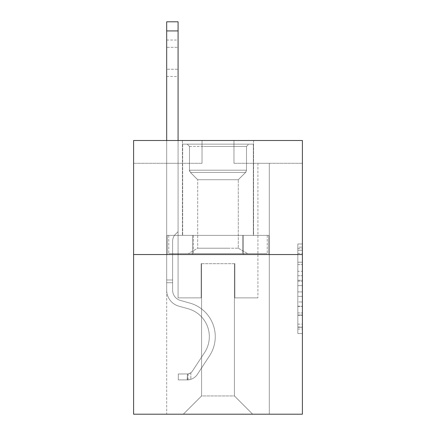 <?xml version="1.0" encoding="UTF-8"?>
<svg xmlns="http://www.w3.org/2000/svg" width="436" height="436" viewBox="0 0 436 436"><rect width="100%" height="100%" fill="white"/><g stroke="black" fill="none" stroke-linecap="round" stroke-linejoin="round"><path stroke-width="0.33" stroke-dasharray="2.18 1.64" d="M297.832 271.29L297.832 285.618L302.393 285.618L302.393 329.049L302.393 248.455L302.393 285.618L297.832 285.618L297.832 247.108L297.832 333.529L297.832 243.975L297.832 327.262L302.393 327.262L297.832 327.262L302.393 327.262L297.832 327.262L297.832 312.934L297.832 333.529L302.393 333.529L302.393 243.975L302.393 327.038L302.393 291.886L297.832 291.886L302.393 291.886L302.393 312.934L302.393 250.242L297.832 250.242L302.393 250.242L302.393 333.529L302.393 248.455L302.393 333.529L297.832 333.529L297.832 243.975L302.393 243.975L302.393 248.455L302.393 243.975L302.393 248.455L302.393 243.975L302.393 247.108L302.393 243.975L297.832 243.975L297.832 250.242L302.393 250.242L297.832 250.242L297.832 271.29L302.393 271.29M253.583 140.496L253.583 235.38L182.417 235.38L253.583 235.38L182.417 235.38L253.583 235.38L253.583 140.496L182.417 140.496L182.417 235.38L182.417 140.496L253.583 140.496M302.393 280.244L302.393 275.765L302.393 280.244L297.832 280.244L297.832 262.221L297.832 315.283L297.832 301.963L302.393 301.963L297.832 301.963L297.832 333.529L302.393 333.529L297.832 333.529L302.393 333.529L297.832 333.529L297.832 243.975L302.393 243.975L297.832 243.975L302.393 243.975L297.832 243.975L297.832 280.244L302.393 280.244M302.393 254.537L302.393 414.2L133.607 414.2L133.607 254.537L302.393 254.537L302.393 140.496L233.969 140.496L302.393 140.496L302.393 163.304L302.393 140.496L133.607 140.496L202.032 140.496L133.607 140.496L133.607 254.537L302.393 254.537L133.607 254.537M166.683 414.2L269.317 414.2L269.317 163.304L257.916 163.304L269.317 163.304L257.916 163.304L269.317 163.304L257.916 163.304L269.317 163.304L257.916 163.304L269.317 163.304L257.916 163.304L269.317 163.304L257.916 163.304L269.317 163.304L257.916 163.304L269.317 163.304L257.916 163.304L269.317 163.304L257.916 163.304L269.317 163.304L257.916 163.304L269.317 163.304L257.916 163.304L269.317 163.304L257.916 163.304L269.317 163.304L257.916 163.304L269.317 163.304L269.317 414.2L269.317 163.304L269.317 414.2L269.317 163.304L269.317 414.2L269.317 163.304L269.317 414.2L269.317 163.304L269.317 414.2L269.317 163.304L269.317 414.2L269.317 163.304L269.317 414.2L269.317 163.304L269.317 414.2L269.317 163.304L269.317 414.2L269.317 163.304L269.317 414.2L269.317 163.304L269.317 414.2L269.317 163.304L269.317 414.2L269.317 163.304L269.317 414.2L166.683 414.2L183.333 414.2L166.683 414.2L183.333 414.2L166.683 414.2L183.333 414.2L166.683 414.2L183.333 414.2L166.683 414.2L183.333 414.2L166.683 414.2L183.333 414.2L166.683 414.2L183.333 414.2L166.683 414.2L183.333 414.2L166.683 414.2L183.333 414.2L166.683 414.2L183.333 414.2L166.683 414.2L183.333 414.2L166.683 414.2L183.333 414.2L166.683 414.2L166.683 163.304L178.084 163.304L166.683 163.304L178.084 163.304L166.683 163.304L178.084 163.304L166.683 163.304L178.084 163.304L166.683 163.304L178.084 163.304L166.683 163.304L178.084 163.304L166.683 163.304L178.084 163.304L166.683 163.304L178.084 163.304L166.683 163.304L178.084 163.304L166.683 163.304L178.084 163.304L166.683 163.304L178.084 163.304L166.683 163.304L178.084 163.304L166.683 163.304L178.084 163.304L166.683 163.304L166.683 414.2M302.393 163.304L233.969 163.304L302.393 163.304M133.607 163.304L202.032 163.304L133.607 163.304L133.607 140.496L133.607 163.304M201.579 395.953L201.579 263.666L201.579 395.953L201.579 263.666L234.421 263.666L234.421 395.953L201.579 395.953L183.333 414.2L201.579 395.953L201.579 263.666L201.579 395.953L201.579 263.666L201.121 263.666L201.121 297.875L178.084 297.875L178.084 163.304L178.084 297.875L178.084 163.304L178.084 297.875L178.084 163.304L178.084 297.875L178.084 163.304L178.084 297.875L178.084 163.304L178.084 297.875L178.084 163.304L178.084 297.875L178.084 163.304L178.084 297.875L178.084 163.304L178.084 297.875L178.084 163.304L178.084 297.875L178.084 163.304L178.084 297.875L178.084 163.304L178.084 297.875L178.084 163.304L178.084 297.875L178.084 163.304L178.084 297.875L201.121 297.875L178.084 297.875L201.121 297.875L178.084 297.875L201.121 297.875L178.084 297.875L201.121 297.875L178.084 297.875L201.121 297.875L178.084 297.875L201.121 297.875L178.084 297.875L201.121 297.875L178.084 297.875L201.121 297.875L178.084 297.875L201.121 297.875L178.084 297.875L201.121 297.875L178.084 297.875L201.121 297.875L178.084 297.875L201.121 297.875L178.084 297.875L201.121 297.875L201.121 263.666L201.121 297.875L201.121 263.666L201.121 297.875L201.121 263.666L201.121 297.875L201.121 263.666L201.121 297.875L201.121 263.666L201.121 297.875L201.121 263.666L201.121 297.875L201.121 263.666L201.121 297.875L201.121 263.666L201.121 297.875L201.121 263.666L201.121 297.875L201.121 263.666L201.121 297.875L201.121 263.666L201.121 297.875L201.121 263.666L201.121 297.875L201.121 263.666L201.579 263.666L201.121 263.666L201.579 263.666L201.121 263.666L201.579 263.666L201.121 263.666L201.579 263.666L201.121 263.666L201.579 263.666L201.121 263.666L201.579 263.666L201.121 263.666L201.579 263.666L201.121 263.666L201.579 263.666L201.121 263.666L201.579 263.666L201.121 263.666L201.579 263.666L201.121 263.666L201.579 263.666L201.121 263.666L201.579 263.666L201.121 263.666L201.579 263.666L201.579 395.953L183.333 414.2L201.579 395.953L201.579 263.666L201.579 395.953L183.333 414.2L201.579 395.953L201.579 263.666L201.579 395.953L183.333 414.2L201.579 395.953L201.579 263.666L201.579 395.953L183.333 414.2L201.579 395.953L201.579 263.666L201.579 395.953L183.333 414.2L201.579 395.953L201.579 263.666L201.579 395.953L183.333 414.2L201.579 395.953L201.579 263.666L201.579 395.953L183.333 414.2L201.579 395.953L201.579 263.666L201.579 395.953L183.333 414.2L201.579 395.953L201.579 263.666L201.579 395.953L183.333 414.2L201.579 395.953L201.579 263.666L201.579 395.953L183.333 414.2L201.579 395.953L201.579 263.666L201.579 395.953L183.333 414.2L201.579 395.953L183.333 414.2L201.579 395.953L234.421 395.953L234.421 263.666L234.421 395.953L252.667 414.2L234.421 395.953L234.421 263.666L234.421 395.953L252.667 414.2L234.421 395.953L234.421 263.666L234.421 395.953L252.667 414.2L234.421 395.953L234.421 263.666L234.421 395.953L252.667 414.2L234.421 395.953L234.421 263.666L234.421 395.953L252.667 414.2L234.421 395.953L234.421 263.666L234.421 395.953L252.667 414.2L234.421 395.953L234.421 263.666L234.421 395.953L252.667 414.2L234.421 395.953L234.421 263.666L234.421 395.953L252.667 414.2L234.421 395.953L234.421 263.666L234.421 395.953L252.667 414.2L234.421 395.953L234.421 263.666L234.421 395.953L252.667 414.2L234.421 395.953L234.421 263.666L234.421 395.953L252.667 414.2L234.421 395.953L234.421 263.666L234.421 395.953L252.667 414.2L234.421 395.953L234.421 263.666L234.421 395.953L252.667 414.2L234.421 395.953L234.421 263.666L201.579 263.666L201.579 395.953L183.333 414.2L201.579 395.953M234.879 263.666L234.421 263.666L234.879 263.666L234.421 263.666L234.879 263.666L234.421 263.666L234.879 263.666L234.421 263.666L234.879 263.666L234.421 263.666L234.879 263.666L234.421 263.666L234.879 263.666L234.421 263.666L234.879 263.666L234.421 263.666L234.879 263.666L234.421 263.666L234.879 263.666L234.421 263.666L234.879 263.666L234.421 263.666L234.879 263.666L234.421 263.666L234.879 263.666L234.421 263.666L234.879 263.666L234.879 297.875L234.879 263.666M252.667 414.2L234.421 395.953L252.667 414.2M233.969 163.304L233.969 140.496L233.969 163.304M202.032 163.304L202.032 140.496L202.032 163.304M257.916 163.304L257.916 297.875L234.879 297.875L257.916 297.875L234.879 297.875L257.916 297.875L234.879 297.875L257.916 297.875L234.879 297.875L257.916 297.875L234.879 297.875L257.916 297.875L234.879 297.875L257.916 297.875L234.879 297.875L257.916 297.875L234.879 297.875L257.916 297.875L234.879 297.875L257.916 297.875L234.879 297.875L257.916 297.875L234.879 297.875L257.916 297.875L234.879 297.875L257.916 297.875L234.879 297.875L257.916 297.875L257.916 163.304M268.832 254.537L167.168 254.537L268.832 254.537L268.832 235.38L167.168 235.38L243.413 235.38L243.413 254.537L243.413 235.38L192.587 235.38L192.587 254.537L192.587 235.38L167.168 235.38L167.168 254.537L167.168 235.38L268.832 235.38L268.832 254.537M192.587 235.38L192.587 254.537L192.587 235.38M243.413 235.38L243.413 254.537L243.413 235.38M297.832 285.618L302.393 285.618L297.832 285.618M297.832 247.108L297.832 243.975L297.832 247.108L302.393 247.108L297.832 247.108M297.832 315.059L297.832 296.366L297.832 315.059L302.393 315.059L297.832 315.059M297.832 296.366L297.832 291.886L302.393 291.886L297.832 291.886L297.832 296.366L302.393 296.366L297.832 296.366M297.832 262.221L297.832 250.242L297.832 262.221L302.393 262.221L297.832 262.221M297.832 243.975L302.393 243.975L297.832 243.975L297.832 248.455L297.832 243.975L302.393 243.975M297.832 333.529L302.393 333.529L297.832 333.529L297.832 329.049L297.832 333.529M166.683 140.496L166.683 290.125A16.65 16.65 0 0 0 178.858 306.165A16.65 16.65 0 0 1 166.683 290.125A16.65 16.65 0 0 0 178.858 306.165A16.65 16.65 0 0 1 166.683 290.125A16.65 16.65 0 0 0 178.858 306.165A16.65 16.65 0 0 1 166.683 290.125A16.65 16.65 0 0 0 178.858 306.165A16.65 16.65 0 0 1 166.683 290.125A16.65 16.65 0 0 0 178.858 306.165A16.65 16.65 0 0 1 166.683 290.125A16.65 16.65 0 0 0 178.858 306.165A16.65 16.65 0 0 1 166.683 290.125A16.65 16.65 0 0 0 178.858 306.165A16.65 16.65 0 0 1 166.683 290.125A16.65 16.65 0 0 0 178.858 306.165A16.65 16.65 0 0 1 166.683 290.125A16.65 16.65 0 0 0 178.858 306.165A16.65 16.65 0 0 1 166.683 290.125A16.65 16.65 0 0 0 178.858 306.165A16.65 16.65 0 0 1 166.683 290.125A16.65 16.65 0 0 0 178.858 306.165A16.65 16.65 0 0 1 166.683 290.125A16.65 16.65 0 0 0 178.858 306.165A16.65 16.65 0 0 1 166.683 290.125A16.65 16.65 0 0 0 178.858 306.165A16.65 16.65 0 0 1 166.683 290.125A16.65 16.65 0 0 0 178.858 306.165L188.145 308.753A28.967 28.967 0 0 1 204.588 352.544A28.967 28.967 0 0 0 188.145 308.753A28.967 28.967 0 0 1 204.588 352.544A28.967 28.967 0 0 0 188.145 308.753L178.858 306.165L188.145 308.753A28.967 28.967 0 0 1 204.588 352.544A28.967 28.967 0 0 0 188.145 308.753L178.858 306.165L188.145 308.753A28.967 28.967 0 0 1 204.588 352.544A28.967 28.967 0 0 0 188.145 308.753A28.967 28.967 0 0 1 204.588 352.544A28.967 28.967 0 0 0 188.145 308.753L178.858 306.165L188.145 308.753A28.967 28.967 0 0 1 204.588 352.544A28.967 28.967 0 0 0 188.145 308.753L178.858 306.165L188.145 308.753A28.967 28.967 0 0 1 204.588 352.544A28.967 28.967 0 0 0 188.145 308.753A28.967 28.967 0 0 1 204.588 352.544A28.967 28.967 0 0 0 188.145 308.753L178.858 306.165L188.145 308.753A28.967 28.967 0 0 1 204.588 352.544A28.967 28.967 0 0 0 188.145 308.753L178.858 306.165L188.145 308.753A28.967 28.967 0 0 1 204.588 352.544A28.967 28.967 0 0 0 188.145 308.753A28.967 28.967 0 0 1 204.588 352.544A28.967 28.967 0 0 0 188.145 308.753L178.858 306.165L188.145 308.753A28.967 28.967 0 0 1 204.588 352.544A28.967 28.967 0 0 0 188.145 308.753L178.858 306.165L188.145 308.753A28.967 28.967 0 0 1 204.588 352.544A28.967 28.967 0 0 0 188.145 308.753A28.967 28.967 0 0 1 204.588 352.544L192.358 371.183L204.588 352.544A28.967 28.967 0 0 0 188.145 308.753A28.967 28.967 0 0 1 204.588 352.544L192.358 371.183L204.588 352.544A28.967 28.967 0 0 0 188.145 308.753L178.858 306.165L188.145 308.753A28.967 28.967 0 0 1 204.588 352.544L192.358 371.183L204.588 352.544A28.967 28.967 0 0 0 188.145 308.753A28.967 28.967 0 0 1 204.588 352.544L192.358 371.183L204.588 352.544A28.967 28.967 0 0 0 188.145 308.753A28.967 28.967 0 0 1 204.588 352.544L192.358 371.183L204.588 352.544A28.967 28.967 0 0 0 188.145 308.753A28.967 28.967 0 0 1 204.588 352.544L192.358 371.183L204.588 352.544A28.967 28.967 0 0 0 188.145 308.753A28.967 28.967 0 0 1 204.588 352.544L192.358 371.183L204.588 352.544A28.967 28.967 0 0 0 188.145 308.753A28.967 28.967 0 0 1 204.588 352.544L192.358 371.183L204.588 352.544A28.967 28.967 0 0 0 188.145 308.753A28.967 28.967 0 0 1 204.588 352.544L192.358 371.183A6.159 6.159 0 0 1 190.859 372.769C187.404 374.355 187.404 374.355 190.859 372.769C187.404 374.355 187.404 374.355 190.859 372.769A6.159 6.159 0 0 0 192.358 371.183L204.588 352.544L192.358 371.183A6.159 6.159 0 0 1 187.436 373.963A6.159 6.159 0 0 0 192.358 371.183A6.159 6.159 0 0 1 190.859 372.769C187.404 374.355 187.404 374.355 190.859 372.769C187.404 374.355 187.404 374.355 190.859 372.769A6.159 6.159 0 0 0 192.358 371.183L204.588 352.544L192.358 371.183A6.159 6.159 0 0 1 187.436 373.963A6.159 6.159 0 0 0 192.358 371.183A6.159 6.159 0 0 1 190.859 372.769C187.404 374.355 187.404 374.355 190.859 372.769C187.404 374.355 187.404 374.355 190.859 372.769A6.159 6.159 0 0 0 192.358 371.183L204.588 352.544A28.967 28.967 0 0 0 188.145 308.753A28.967 28.967 0 0 1 204.588 352.544L192.358 371.183A6.159 6.159 0 0 1 187.436 373.963A6.159 6.159 0 0 0 192.358 371.183A6.159 6.159 0 0 1 190.859 372.769C187.404 374.355 187.404 374.355 190.859 372.769C187.404 374.355 187.404 374.355 190.859 372.769A6.159 6.159 0 0 0 192.358 371.183L204.588 352.544L192.358 371.183A6.159 6.159 0 0 1 187.436 373.963A6.159 6.159 0 0 0 192.358 371.183A6.159 6.159 0 0 1 190.859 372.769C187.404 374.355 187.404 374.355 190.859 372.769C187.404 374.355 187.404 374.355 190.859 372.769A6.159 6.159 0 0 0 192.358 371.183L204.588 352.544L192.358 371.183A6.159 6.159 0 0 1 187.436 373.963A6.159 6.159 0 0 0 192.358 371.183A6.159 6.159 0 0 1 190.859 372.769C187.404 374.355 187.404 374.355 190.859 372.769C187.404 374.355 187.404 374.355 190.859 372.769A6.159 6.159 0 0 0 192.358 371.183L204.588 352.544A28.967 28.967 0 0 0 188.145 308.753A28.967 28.967 0 0 1 204.588 352.544L192.358 371.183A6.159 6.159 0 0 1 187.436 373.963A6.159 6.159 0 0 0 192.358 371.183A6.159 6.159 0 0 1 190.859 372.769C187.404 374.355 187.404 374.355 190.859 372.769C187.404 374.355 187.404 374.355 190.859 372.769A6.159 6.159 0 0 0 192.358 371.183L204.588 352.544L192.358 371.183A6.159 6.159 0 0 1 187.436 373.963A6.159 6.159 0 0 0 192.358 371.183A6.159 6.159 0 0 1 190.859 372.769C187.404 374.355 187.404 374.355 190.859 372.769C187.404 374.355 187.404 374.355 190.859 372.769A6.159 6.159 0 0 0 192.358 371.183L204.588 352.544L192.358 371.183A6.159 6.159 0 0 1 187.436 373.963A6.159 6.159 0 0 0 192.358 371.183A6.159 6.159 0 0 1 190.859 372.769C187.404 374.355 187.404 374.355 190.859 372.769C187.404 374.355 187.404 374.355 190.859 372.769A6.159 6.159 0 0 0 192.358 371.183L204.588 352.544A28.967 28.967 0 0 0 188.145 308.753A28.967 28.967 0 0 1 204.588 352.544L192.358 371.183A6.159 6.159 0 0 1 187.436 373.963A6.159 6.159 0 0 0 192.358 371.183A6.159 6.159 0 0 1 190.859 372.769C187.404 374.355 187.404 374.355 190.859 372.769C187.404 374.355 187.404 374.355 190.859 372.769A6.159 6.159 0 0 0 192.358 371.183L204.588 352.544L192.358 371.183A6.159 6.159 0 0 1 187.436 373.963A6.159 6.159 0 0 0 192.358 371.183A6.159 6.159 0 0 1 190.859 372.769C187.404 374.355 187.404 374.355 190.859 372.769C187.404 374.355 187.404 374.355 190.859 372.769A6.159 6.159 0 0 0 192.358 371.183L204.588 352.544L192.358 371.183A6.159 6.159 0 0 1 187.436 373.963A6.159 6.159 0 0 0 192.358 371.183A6.159 6.159 0 0 1 190.859 372.769C187.404 374.355 187.404 374.355 190.859 372.769C187.404 374.355 187.404 374.355 190.859 372.769A6.159 6.159 0 0 0 192.358 371.183L204.588 352.544L192.358 371.183A6.159 6.159 0 0 1 187.436 373.963A6.159 6.159 0 0 0 192.358 371.183A6.159 6.159 0 0 1 190.859 372.769A6.159 6.159 0 0 0 192.358 371.183L204.588 352.544L192.358 371.183A6.159 6.159 0 0 1 187.436 373.963L178.313 373.968L178.313 379.898L178.313 373.968L187.436 373.963L187.208 379.898L178.313 379.898L187.436 379.892L187.436 373.963L178.313 373.968L178.313 379.898L178.313 373.968L187.436 373.963L187.208 379.898L178.313 379.898L187.436 379.892L187.436 373.963L178.313 373.968L178.313 379.898L178.313 373.968L187.436 373.963L187.208 379.898L178.313 379.898L187.436 379.892L187.436 373.963L178.313 373.968L178.313 379.898L178.313 373.968L187.436 373.963L187.208 379.898L178.313 379.898L187.436 379.892L187.436 373.963L178.313 373.968L178.313 379.898L178.313 373.968L187.436 373.963L187.208 379.898L178.313 379.898L187.436 379.892L187.436 373.963L178.313 373.968L178.313 379.898L178.313 373.968L187.436 373.963L187.208 379.898L178.313 379.898L187.436 379.892L187.436 373.963L178.313 373.968L178.313 379.898L178.313 373.968L187.436 373.963L187.208 379.898L178.313 379.898L187.436 379.892L187.436 373.963L178.313 373.968L178.313 379.898L178.313 373.968L187.436 373.963L187.208 379.898L178.313 379.898L187.436 379.892L187.436 373.963L178.313 373.968L178.313 379.898L178.313 373.968L187.436 373.963L187.208 379.898L178.313 379.898L187.436 379.892L187.436 373.963L178.313 373.968L178.313 379.898L178.313 373.968L187.436 373.963L187.208 379.898L178.313 379.898L187.436 379.892L187.436 373.963L178.313 373.968L178.313 379.898L178.313 373.968L187.436 373.963L187.208 379.898L178.313 379.898L187.436 379.892L187.436 373.963L178.313 373.968L178.313 379.898L178.313 373.968L187.436 373.963L187.208 379.898L178.313 379.898L187.436 379.892L187.436 373.963L178.313 373.968L187.436 373.963L187.436 379.892L187.436 373.963A6.159 6.159 0 0 0 192.358 371.183L204.588 352.544A28.967 28.967 0 0 0 188.145 308.753L178.858 306.165A16.65 16.65 0 0 1 166.683 290.125L166.683 21.8L166.683 290.125A16.65 16.65 0 0 0 178.858 306.165A16.65 16.65 0 0 1 166.683 290.125L166.683 30.923L166.683 290.125A16.65 16.65 0 0 0 178.858 306.165A16.65 16.65 0 0 1 166.683 290.125L166.683 30.923L166.683 290.125A16.65 16.65 0 0 0 178.858 306.165A16.65 16.65 0 0 1 166.683 290.125L166.683 30.923L166.683 290.125A16.65 16.65 0 0 0 178.858 306.165L188.145 308.753L178.858 306.165A16.65 16.65 0 0 1 166.683 290.125L166.683 30.923L166.683 290.125A16.65 16.65 0 0 0 178.858 306.165A16.65 16.65 0 0 1 166.683 290.125L166.683 30.923L166.683 290.125A16.65 16.65 0 0 0 178.858 306.165A16.65 16.65 0 0 1 166.683 290.125L166.683 30.923L166.683 290.125A16.65 16.65 0 0 0 178.858 306.165L188.145 308.753L178.858 306.165A16.65 16.65 0 0 1 166.683 290.125L166.683 30.923L166.683 290.125A16.65 16.65 0 0 0 178.858 306.165A16.65 16.65 0 0 1 166.683 290.125L166.683 30.923L166.683 290.125A16.65 16.65 0 0 0 178.858 306.165A16.65 16.65 0 0 1 166.683 290.125L166.683 30.923L166.683 290.125A16.65 16.65 0 0 0 178.858 306.165L188.145 308.753A28.967 28.967 0 0 1 204.588 352.544A28.967 28.967 0 0 0 188.145 308.753L178.858 306.165A16.65 16.65 0 0 1 166.683 290.125L166.683 30.923L166.683 290.125A16.65 16.65 0 0 0 178.858 306.165A16.65 16.65 0 0 1 166.683 290.125L166.683 30.923L166.683 290.125A16.65 16.65 0 0 0 178.858 306.165A16.65 16.65 0 0 1 166.683 290.125L166.683 21.8L178.084 21.8L178.084 231.641L175.512 234.208A9.914 9.914 0 0 0 172.612 241.217A9.914 9.914 0 0 1 175.512 234.208L178.084 231.641L178.084 21.8L166.683 21.8L178.084 21.8L178.084 231.641L175.512 234.208A9.914 9.914 0 0 0 172.612 241.217A9.914 9.914 0 0 1 175.512 234.208L178.084 231.641L178.084 21.8L166.683 21.8L178.084 21.8L178.084 231.641L175.512 234.208A9.914 9.914 0 0 0 172.612 241.217A9.914 9.914 0 0 1 175.512 234.208L178.084 231.641L178.084 21.8L166.683 21.8L178.084 21.8L178.084 231.641L175.512 234.208A9.914 9.914 0 0 0 172.612 241.217A9.914 9.914 0 0 1 175.512 234.208L178.084 231.641L178.084 21.8L166.683 21.8L178.084 21.8L178.084 231.641L175.512 234.208A9.914 9.914 0 0 0 172.612 241.217A9.914 9.914 0 0 1 175.512 234.208L178.084 231.641L178.084 21.8L166.683 21.8L178.084 21.8L178.084 231.641L175.512 234.208A9.914 9.914 0 0 0 172.612 241.217A9.914 9.914 0 0 1 175.512 234.208L178.084 231.641L178.084 21.8L166.683 21.8L178.084 21.8L178.084 231.641L175.512 234.208A9.914 9.914 0 0 0 172.612 241.217A9.914 9.914 0 0 1 175.512 234.208L178.084 231.641L178.084 21.8L166.683 21.8L178.084 21.8L178.084 231.641L175.512 234.208A9.914 9.914 0 0 0 172.612 241.217A9.914 9.914 0 0 1 175.512 234.208L178.084 231.641L178.084 21.8L166.683 21.8L178.084 21.8L178.084 231.641L175.512 234.208A9.914 9.914 0 0 0 172.612 241.217A9.914 9.914 0 0 1 175.512 234.208L178.084 231.641L178.084 21.8L166.683 21.8L178.084 21.8L178.084 231.641L175.512 234.208A9.914 9.914 0 0 0 172.612 241.217A9.914 9.914 0 0 1 175.512 234.208L178.084 231.641L178.084 21.8L166.683 21.8L178.084 21.8L178.084 231.641L175.512 234.208A9.914 9.914 0 0 0 172.612 241.217A9.914 9.914 0 0 1 175.512 234.208L178.084 231.641L178.084 21.8L166.683 21.8L178.084 21.8L178.084 231.641L175.512 234.208A9.914 9.914 0 0 0 172.612 241.217A9.914 9.914 0 0 1 175.512 234.208L178.084 231.641L178.084 21.8L166.683 21.8L178.084 21.8L178.084 231.641L175.512 234.208A9.914 9.914 0 0 0 172.612 241.217A9.914 9.914 0 0 1 175.512 234.208L178.084 231.641L178.084 140.496M172.612 279.994L172.612 290.125A10.72 10.72 0 0 0 180.455 300.453A10.72 10.72 0 0 1 172.612 290.125A10.72 10.72 0 0 0 180.455 300.453A10.72 10.72 0 0 1 172.612 290.125A10.72 10.72 0 0 0 180.455 300.453A10.72 10.72 0 0 1 172.612 290.125A10.72 10.72 0 0 0 180.455 300.453A10.72 10.72 0 0 1 172.612 290.125A10.72 10.72 0 0 0 180.455 300.453A10.72 10.72 0 0 1 172.612 290.125A10.72 10.72 0 0 0 180.455 300.453A10.72 10.72 0 0 1 172.612 290.125A10.72 10.72 0 0 0 180.455 300.453A10.72 10.72 0 0 1 172.612 290.125A10.72 10.72 0 0 0 180.455 300.453A10.72 10.72 0 0 1 172.612 290.125A10.72 10.72 0 0 0 180.455 300.453A10.72 10.72 0 0 1 172.612 290.125A10.72 10.72 0 0 0 180.455 300.453A10.72 10.72 0 0 1 172.612 290.125A10.72 10.72 0 0 0 180.455 300.453A10.72 10.72 0 0 1 172.612 290.125A10.72 10.72 0 0 0 180.455 300.453L189.736 303.042L180.455 300.453A10.72 10.72 0 0 1 172.612 290.125A10.72 10.72 0 0 0 180.455 300.453L189.736 303.042L180.455 300.453A10.72 10.72 0 0 1 172.612 290.125A10.72 10.72 0 0 0 180.455 300.453L189.736 303.042A34.896 34.896 0 0 1 209.542 355.798A34.896 34.896 0 0 0 189.736 303.042L180.455 300.453L189.736 303.042A34.896 34.896 0 0 1 209.542 355.798A34.896 34.896 0 0 0 189.736 303.042A34.896 34.896 0 0 1 209.542 355.798A34.896 34.896 0 0 0 189.736 303.042L180.455 300.453L189.736 303.042A34.896 34.896 0 0 1 209.542 355.798A34.896 34.896 0 0 0 189.736 303.042L180.455 300.453L189.736 303.042A34.896 34.896 0 0 1 209.542 355.798A34.896 34.896 0 0 0 189.736 303.042A34.896 34.896 0 0 1 209.542 355.798A34.896 34.896 0 0 0 189.736 303.042L180.455 300.453L189.736 303.042A34.896 34.896 0 0 1 209.542 355.798A34.896 34.896 0 0 0 189.736 303.042L180.455 300.453L189.736 303.042A34.896 34.896 0 0 1 209.542 355.798A34.896 34.896 0 0 0 189.736 303.042A34.896 34.896 0 0 1 209.542 355.798A34.896 34.896 0 0 0 189.736 303.042L180.455 300.453L189.736 303.042A34.896 34.896 0 0 1 209.542 355.798A34.896 34.896 0 0 0 189.736 303.042L180.455 300.453L189.736 303.042A34.896 34.896 0 0 1 209.542 355.798A34.896 34.896 0 0 0 189.736 303.042A34.896 34.896 0 0 1 209.542 355.798A34.896 34.896 0 0 0 189.736 303.042L180.455 300.453L189.736 303.042A34.896 34.896 0 0 1 209.542 355.798A34.896 34.896 0 0 0 189.736 303.042A34.896 34.896 0 0 1 209.542 355.798L197.317 374.437L209.542 355.798A34.896 34.896 0 0 0 189.736 303.042L180.455 300.453L189.736 303.042A34.896 34.896 0 0 1 209.542 355.798L197.317 374.437L209.542 355.798A34.896 34.896 0 0 0 189.736 303.042A34.896 34.896 0 0 1 209.542 355.798L197.317 374.437L209.542 355.798A34.896 34.896 0 0 0 189.736 303.042A34.896 34.896 0 0 1 209.542 355.798L197.317 374.437L209.542 355.798A34.896 34.896 0 0 0 189.736 303.042A34.896 34.896 0 0 1 209.542 355.798L197.317 374.437L209.542 355.798A34.896 34.896 0 0 0 189.736 303.042A34.896 34.896 0 0 1 209.542 355.798L197.317 374.437L209.542 355.798A34.896 34.896 0 0 0 189.736 303.042A34.896 34.896 0 0 1 209.542 355.798L197.317 374.437L209.542 355.798A34.896 34.896 0 0 0 189.736 303.042A34.896 34.896 0 0 1 209.542 355.798L197.317 374.437L209.542 355.798A34.896 34.896 0 0 0 189.736 303.042A34.896 34.896 0 0 1 209.542 355.798L197.317 374.437A12.088 12.088 0 0 1 190.859 379.331C187.344 380.078 187.344 380.078 190.859 379.331C187.344 380.078 187.344 380.078 190.859 379.331A12.088 12.088 0 0 0 197.317 374.437L209.542 355.798L197.317 374.437A12.088 12.088 0 0 1 187.436 379.892A12.088 12.088 0 0 0 197.317 374.437A12.088 12.088 0 0 1 190.859 379.331C187.344 380.078 187.344 380.078 190.859 379.331C187.344 380.078 187.344 380.078 190.859 379.331A12.088 12.088 0 0 0 197.317 374.437L209.542 355.798L197.317 374.437A12.088 12.088 0 0 1 187.436 379.892A12.088 12.088 0 0 0 197.317 374.437A12.088 12.088 0 0 1 190.859 379.331C187.344 380.078 187.344 380.078 190.859 379.331C187.344 380.078 187.344 380.078 190.859 379.331A12.088 12.088 0 0 0 197.317 374.437L209.542 355.798A34.896 34.896 0 0 0 189.736 303.042A34.896 34.896 0 0 1 209.542 355.798L197.317 374.437A12.088 12.088 0 0 1 187.436 379.892A12.088 12.088 0 0 0 197.317 374.437A12.088 12.088 0 0 1 190.859 379.331C187.344 380.078 187.344 380.078 190.859 379.331C187.344 380.078 187.344 380.078 190.859 379.331A12.088 12.088 0 0 0 197.317 374.437L209.542 355.798L197.317 374.437A12.088 12.088 0 0 1 187.436 379.892A12.088 12.088 0 0 0 197.317 374.437A12.088 12.088 0 0 1 190.859 379.331C187.344 380.078 187.344 380.078 190.859 379.331C187.344 380.078 187.344 380.078 190.859 379.331A12.088 12.088 0 0 0 197.317 374.437L209.542 355.798L197.317 374.437A12.088 12.088 0 0 1 187.436 379.892A12.088 12.088 0 0 0 197.317 374.437A12.088 12.088 0 0 1 190.859 379.331C187.344 380.078 187.344 380.078 190.859 379.331C187.344 380.078 187.344 380.078 190.859 379.331A12.088 12.088 0 0 0 197.317 374.437L209.542 355.798A34.896 34.896 0 0 0 189.736 303.042A34.896 34.896 0 0 1 209.542 355.798L197.317 374.437A12.088 12.088 0 0 1 187.436 379.892A12.088 12.088 0 0 0 197.317 374.437A12.088 12.088 0 0 1 190.859 379.331C187.344 380.078 187.344 380.078 190.859 379.331C187.344 380.078 187.344 380.078 190.859 379.331A12.088 12.088 0 0 0 197.317 374.437L209.542 355.798L197.317 374.437A12.088 12.088 0 0 1 187.436 379.892A12.088 12.088 0 0 0 197.317 374.437A12.088 12.088 0 0 1 190.859 379.331C187.344 380.078 187.344 380.078 190.859 379.331C187.344 380.078 187.344 380.078 190.859 379.331A12.088 12.088 0 0 0 197.317 374.437L209.542 355.798L197.317 374.437A12.088 12.088 0 0 1 187.436 379.892A12.088 12.088 0 0 0 197.317 374.437A12.088 12.088 0 0 1 190.859 379.331C187.344 380.078 187.344 380.078 190.859 379.331C187.344 380.078 187.344 380.078 190.859 379.331A12.088 12.088 0 0 0 197.317 374.437L209.542 355.798A34.896 34.896 0 0 0 189.736 303.042A34.896 34.896 0 0 1 209.542 355.798L197.317 374.437A12.088 12.088 0 0 1 187.436 379.892A12.088 12.088 0 0 0 197.317 374.437A12.088 12.088 0 0 1 190.859 379.331C187.344 380.078 187.344 380.078 190.859 379.331C187.344 380.078 187.344 380.078 190.859 379.331A12.088 12.088 0 0 0 197.317 374.437L209.542 355.798L197.317 374.437A12.088 12.088 0 0 1 187.436 379.892A12.088 12.088 0 0 0 197.317 374.437A12.088 12.088 0 0 1 190.859 379.331C187.344 380.078 187.344 380.078 190.859 379.331C187.344 380.078 187.344 380.078 190.859 379.331A12.088 12.088 0 0 0 197.317 374.437L209.542 355.798L197.317 374.437A12.088 12.088 0 0 1 187.436 379.892A12.088 12.088 0 0 0 197.317 374.437A12.088 12.088 0 0 1 190.859 379.331C187.344 380.078 187.344 380.078 190.859 379.331C187.344 380.078 187.344 380.078 190.859 379.331A12.088 12.088 0 0 0 197.317 374.437L209.542 355.798A34.896 34.896 0 0 0 189.736 303.042A34.896 34.896 0 0 1 209.542 355.798L197.317 374.437A12.088 12.088 0 0 1 187.436 379.892A12.088 12.088 0 0 0 197.317 374.437A12.088 12.088 0 0 1 190.859 379.331C187.344 380.078 187.344 380.078 190.859 379.331C187.344 380.078 187.344 380.078 190.859 379.331A12.088 12.088 0 0 0 197.317 374.437L209.542 355.798L197.317 374.437A12.088 12.088 0 0 1 187.436 379.892L178.313 379.898L187.436 379.892A12.088 12.088 0 0 0 197.317 374.437L209.542 355.798A34.896 34.896 0 0 0 189.736 303.042L180.455 300.453A10.72 10.72 0 0 1 172.612 290.125L172.612 279.994L166.683 279.994L172.612 279.994L172.612 290.125L172.612 241.217L172.612 290.125L172.612 279.994L166.683 279.994L172.612 279.994L172.612 290.125A10.72 10.72 0 0 0 180.455 300.453A10.72 10.72 0 0 1 172.612 290.125L172.612 241.217L172.612 290.125A10.72 10.72 0 0 0 180.455 300.453A10.72 10.72 0 0 1 172.612 290.125L172.612 241.217L172.612 290.125L172.612 279.994L166.683 279.994L172.612 279.994L172.612 290.125A10.72 10.72 0 0 0 180.455 300.453A10.72 10.72 0 0 1 172.612 290.125L172.612 241.217L172.612 290.125A10.72 10.72 0 0 0 180.455 300.453L189.736 303.042L180.455 300.453A10.72 10.72 0 0 1 172.612 290.125L172.612 241.217L172.612 290.125L172.612 279.994L166.683 279.994L172.612 279.994L172.612 290.125A10.72 10.72 0 0 0 180.455 300.453A10.72 10.72 0 0 1 172.612 290.125L172.612 241.217L172.612 290.125A10.72 10.72 0 0 0 180.455 300.453A10.72 10.72 0 0 1 172.612 290.125L172.612 241.217L172.612 290.125L172.612 279.994L166.683 279.994L172.612 279.994L172.612 290.125A10.72 10.72 0 0 0 180.455 300.453L189.736 303.042L180.455 300.453A10.72 10.72 0 0 1 172.612 290.125L172.612 241.217L172.612 290.125A10.72 10.72 0 0 0 180.455 300.453A10.72 10.72 0 0 1 172.612 290.125L172.612 241.217L172.612 290.125L172.612 279.994L166.683 279.994L172.612 279.994L172.612 290.125A10.72 10.72 0 0 0 180.455 300.453A10.72 10.72 0 0 1 172.612 290.125L172.612 241.217L172.612 290.125A10.72 10.72 0 0 0 180.455 300.453L189.736 303.042L180.455 300.453A10.72 10.72 0 0 1 172.612 290.125L172.612 241.217L172.612 290.125L172.612 279.994L166.683 279.994M166.683 47.344L166.683 76.54L166.683 40.047L166.683 76.54L166.683 40.047L166.683 76.54L166.683 40.047L166.683 76.54L166.683 40.047L166.683 76.54L166.683 40.047L166.683 76.54L166.683 40.047L166.683 76.54L166.683 40.047L166.683 76.54L166.683 40.047L166.683 76.54L166.683 40.047L166.683 76.54L166.683 40.047L166.683 76.54L166.683 40.047L166.683 76.54L166.683 40.047L166.683 76.54L166.683 47.344L178.084 47.344L178.084 69.242L178.084 40.047L178.084 76.54L178.084 40.047L178.084 76.54L178.084 40.047L178.084 76.54L178.084 40.047L178.084 76.54L178.084 40.047L178.084 76.54L178.084 40.047L178.084 76.54L178.084 40.047L178.084 76.54L178.084 40.047L178.084 76.54L178.084 40.047L178.084 76.54L178.084 40.047L178.084 76.54L178.084 40.047L178.084 76.54L178.084 40.047L178.084 76.54L178.084 40.047L178.084 47.344L166.683 47.344M233.396 144.147L187.208 144.147L233.396 144.147M203.743 146.425L246.509 146.425L203.743 146.425M232.824 253.627L188.347 253.627L232.824 253.627M228.148 248.226L197.699 248.226L228.148 248.226M207.852 179.725L238.301 179.725L207.852 179.725M235.674 144.147L182.646 144.147L235.674 144.147M235.674 235.38L182.646 235.38L235.674 235.38M242.623 235.38L168.748 235.38L267.252 235.38L242.623 235.38L242.623 253.627L168.748 253.627L267.252 253.627L168.748 253.627L242.623 253.627L242.623 235.38L267.252 235.38L267.252 253.627L267.252 235.38L193.377 235.38L193.377 253.627L193.377 235.38L168.748 235.38L168.748 253.627L168.748 235.38L242.623 235.38L242.623 253.627L242.623 235.38M189.491 146.425L187.208 144.147L248.793 144.147L187.208 144.147L189.491 146.425L246.509 146.425L248.793 144.147L246.509 146.425L189.491 146.425L189.491 170.193L246.509 170.193L246.509 146.425L246.509 170.193L189.491 170.193L246.509 170.193L189.491 170.193L190.423 172.449A3.194 3.194 0 0 1 189.491 170.193L189.491 146.425M238.301 248.226L247.653 253.627L188.347 253.627L247.653 253.627L238.301 248.226L197.699 248.226L188.347 253.627L197.699 248.226L238.301 248.226L238.301 179.725L197.699 179.725L197.699 248.226L197.699 179.725L190.423 172.449L245.577 172.449A3.194 3.194 0 0 0 246.509 170.193L245.577 172.449L190.423 172.449L245.577 172.449L190.423 172.449L197.699 179.725L238.301 179.725L245.577 172.449L238.301 179.725L238.301 248.226M182.646 144.147L253.354 144.147L253.354 235.38L182.646 235.38L253.354 235.38L253.354 144.147L182.646 144.147L182.646 235.38L182.646 144.147M193.377 235.38L193.377 253.627L193.377 235.38M172.612 290.125L172.612 241.217L172.612 290.125A10.72 10.72 0 0 0 180.455 300.453A10.72 10.72 0 0 1 172.612 290.125A10.72 10.72 0 0 0 180.455 300.453A10.72 10.72 0 0 1 172.612 290.125M190.859 372.769C187.404 374.355 187.404 374.355 190.859 372.769C187.404 374.355 187.404 374.355 190.859 372.769L190.859 379.331L190.859 372.769M178.084 69.242L178.084 76.54L178.084 69.242L166.683 69.242L178.084 69.242M178.313 379.898L178.313 373.968L178.313 379.898M297.832 312.934L302.393 312.934L297.832 312.934M297.832 306.214L302.393 306.214M297.832 264.576L302.393 264.576L297.832 264.576M297.832 248.455L302.393 248.455M297.832 329.049L302.393 329.049M297.832 324.128L302.393 324.128M297.832 253.381L302.393 253.381M297.832 281.138L302.393 281.138L297.832 281.138M297.832 306.437L302.393 306.437L297.832 306.437M297.832 315.283L302.393 315.283L297.832 315.283M297.832 275.765L302.393 275.765L297.832 275.765M172.612 282.73L166.683 282.73L172.612 282.73M178.084 30.923L166.683 30.923M297.832 327.038L302.393 327.038M297.832 327.262L302.393 327.262M297.832 250.242L302.393 250.242M166.683 40.047L178.084 40.047M166.683 76.54L178.084 76.54M188.123 373.897L188.123 379.86"/><path stroke-width="0.65" d="M302.393 254.537L302.393 414.2L133.607 414.2L133.607 140.496L302.393 140.496L302.393 254.537L133.607 254.537M178.084 140.496L178.084 30.923L166.683 30.923L166.683 21.8L178.084 21.8L178.084 30.923M166.683 140.496L166.683 30.923"/></g></svg>

